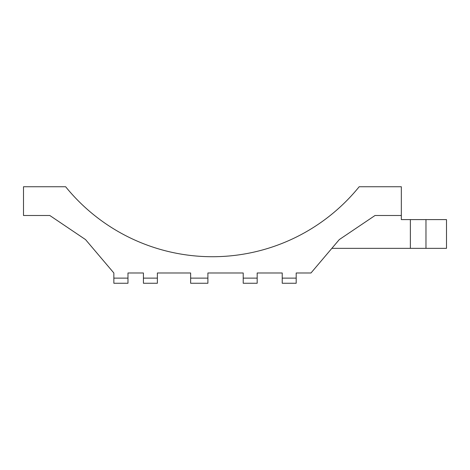 <?xml version="1.0" encoding="UTF-8"?>
<svg xmlns="http://www.w3.org/2000/svg" width="470" height="470" viewBox="0 0 470 470"><rect width="100%" height="100%" fill="white"/><g stroke="black" fill="none" stroke-linecap="round" stroke-linejoin="round"><path stroke-width="0.7" d="M331.861 248.348L410.363 248.348L410.363 219.602L401.327 219.602L401.327 215.495L375.037 215.495L339.281 239.594L310.976 272.988L296.194 272.988L296.194 283.257L282.229 283.257L282.229 278.123L296.194 278.123M410.363 219.602L446.5 219.602L446.5 248.348L425.967 248.348L425.967 219.602M401.327 215.495L401.327 186.743L359.186 186.743A188.911 188.911 0 0 1 65.636 186.743L23.5 186.743L23.5 215.495L49.791 215.495L85.54 239.594L113.852 272.988L113.852 278.123L127.975 278.123L127.975 272.988L143.421 272.988L143.421 278.123L157.38 278.123L157.38 272.988L190.644 272.988L157.38 272.988L190.644 272.988L190.644 278.123L207.893 278.123L207.893 272.988L243.213 272.988L207.893 272.988L243.213 272.988L243.213 278.123L257.178 278.123L257.178 272.988L282.229 272.988L282.229 278.123M207.893 278.123L207.893 283.257L190.644 283.257L190.644 278.123M257.178 278.123L257.178 283.257L243.213 283.257L243.213 278.123M157.38 278.123L157.38 283.257L143.421 283.257L143.421 278.123M127.975 278.123L127.975 283.257L113.852 283.257L113.852 278.123M410.363 248.348L425.967 248.348"/></g></svg>
